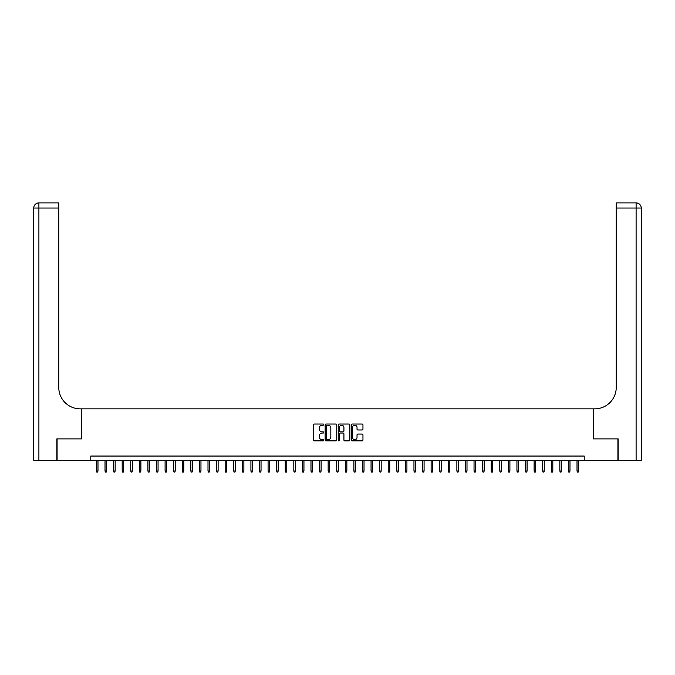 <?xml version="1.0" encoding="UTF-8"?>
<svg xmlns="http://www.w3.org/2000/svg" width="675" height="675" viewBox="0 0 675 675"><rect width="100%" height="100%" fill="white"/><g stroke="black" fill="none" stroke-linecap="round" stroke-linejoin="round"><path stroke-width="1.01" d="M323.772 424.626A0.591 0.591 0 0 0 323.182 424.035L314.229 424.035A0.844 0.844 0 0 0 313.386 424.879L313.386 440.041A0.844 0.844 0 0 0 314.229 440.876L323.182 440.876A0.591 0.591 0 0 0 323.772 440.294A0.591 0.591 0 0 0 323.182 439.703L322.026 439.703A2.692 2.692 0 0 1 319.326 437.003L319.326 435.738A2.692 2.692 0 0 1 322.026 433.046L323.182 433.046A0.591 0.591 0 0 0 323.772 432.456A0.591 0.591 0 0 0 323.182 431.865L322.026 431.865A2.692 2.692 0 0 1 319.326 429.173L319.326 427.908A2.692 2.692 0 0 1 322.026 425.216L323.182 425.216A0.591 0.591 0 0 0 323.772 424.626M362.121 429.975A0.844 0.844 0 0 0 362.956 429.131L362.956 424.879A0.844 0.844 0 0 0 362.121 424.035L352.181 424.035A0.844 0.844 0 0 0 351.337 424.879L351.337 440.041A0.844 0.844 0 0 0 352.181 440.876L362.121 440.876A0.844 0.844 0 0 0 362.956 440.041L362.956 434.903A0.844 0.844 0 0 0 362.121 434.059L357.86 434.059A0.844 0.844 0 0 0 357.024 434.903L357.024 437.451A2.253 2.253 0 0 1 354.772 439.703A2.253 2.253 0 0 1 352.519 437.451L352.519 427.469A2.253 2.253 0 0 1 354.772 425.216A2.253 2.253 0 0 1 357.024 427.469L357.024 429.131A0.844 0.844 0 0 0 357.86 429.975L362.121 429.975M90.779 460.35L57.088 460.35L57.088 438.893L81.768 438.893L81.768 408.856L593.232 408.856L593.232 438.893L617.912 438.893L617.912 460.35L584.221 460.35L584.221 456.055L90.779 456.055L90.779 460.35L584.221 460.35M336.766 424.879A0.844 0.844 0 0 0 335.922 424.035L325.983 424.035A0.844 0.844 0 0 0 325.139 424.879L325.139 440.041A0.844 0.844 0 0 0 325.983 440.876L335.922 440.876A0.844 0.844 0 0 0 336.766 440.041L336.766 424.879M339.078 424.035L349.017 424.035A0.844 0.844 0 0 1 349.861 424.879L349.861 440.041A0.844 0.844 0 0 1 349.017 440.876L344.765 440.876A0.844 0.844 0 0 1 343.921 440.041L343.921 433.89A0.844 0.844 0 0 0 343.077 433.046L340.259 433.046A0.844 0.844 0 0 0 339.415 433.89L339.415 440.294A0.591 0.591 0 0 1 338.825 440.876A0.591 0.591 0 0 1 338.234 440.294L338.234 424.879A0.844 0.844 0 0 1 339.078 424.035M326.911 425.216A0.591 0.591 0 0 0 326.32 425.798L326.32 439.113A0.591 0.591 0 0 0 326.911 439.703L328.126 439.703A2.692 2.692 0 0 0 330.826 437.003L330.826 427.908A2.692 2.692 0 0 0 328.126 425.216L326.911 425.216M343.921 427.511A2.253 2.253 0 0 0 341.668 425.258A2.253 2.253 0 0 0 339.415 427.511L339.415 431.021A0.844 0.844 0 0 0 340.259 431.865L343.077 431.865A0.844 0.844 0 0 0 343.921 431.021L343.921 427.511M97.985 470.99L97.639 472.103L96.787 472.103L96.441 470.99L97.985 470.99L97.985 460.35M96.441 470.99L96.441 460.35M56.835 438.893L81.675 438.893L81.675 408.856L80.224 408.856A21.457 21.457 0 0 1 58.767 387.399L58.767 208.043L38.897 208.043L38.897 460.35L56.835 460.35L56.835 438.893M38.897 460.35L33.75 460.35L33.75 208.043A5.147 5.147 0 0 1 38.897 202.897L58.767 202.897L58.767 208.043M58.767 202.897L38.897 202.897A5.147 5.147 0 0 0 33.75 208.043L38.897 208.043L38.897 202.897M80.224 408.856A21.457 21.457 0 0 1 58.767 387.399M618.165 438.893L593.325 438.893L593.325 408.856L594.776 408.856A21.457 21.457 0 0 0 616.233 387.399L616.233 202.897L636.103 202.897A5.147 5.147 0 0 1 641.25 208.043L641.25 460.35L618.165 460.35L618.165 438.893M594.776 408.856A21.457 21.457 0 0 0 616.233 387.399M636.103 460.35L636.103 208.043L641.25 208.043A5.147 5.147 0 0 0 636.103 202.897L636.103 208.043L616.233 208.043M106.566 470.99L106.22 472.103L105.367 472.103L105.022 470.99L106.566 470.99L106.566 460.35M105.022 470.99L105.022 460.35M115.147 470.99L114.801 472.103L113.948 472.103L113.602 470.99L115.147 470.99L115.147 460.35M113.602 470.99L113.602 460.35M123.727 470.99L123.39 472.103L122.529 472.103L122.183 470.99L123.727 470.99L123.727 460.35M122.183 470.99L122.183 460.35M132.308 470.99L131.971 472.103L131.11 472.103L130.764 470.99L132.308 470.99L132.308 460.35M130.764 470.99L130.764 460.35M140.889 470.99L140.552 472.103L139.691 472.103L139.345 470.99L140.889 470.99L140.889 460.35M139.345 470.99L139.345 460.35M149.47 470.99L149.133 472.103L148.272 472.103L147.926 470.99L149.47 470.99L149.47 460.35M147.926 470.99L147.926 460.35M158.06 470.99L157.714 472.103L156.853 472.103L156.516 470.99L158.06 470.99L158.06 460.35M156.516 470.99L156.516 460.35M166.641 470.99L166.295 472.103L165.434 472.103L165.097 470.99L166.641 470.99L166.641 460.35M165.097 470.99L165.097 460.35M175.222 470.99L174.876 472.103L174.015 472.103L173.678 470.99L175.222 470.99L175.222 460.35M173.678 470.99L173.678 460.35M183.803 470.99L183.457 472.103L182.596 472.103L182.258 470.99L183.803 470.99L183.803 460.35M182.258 470.99L182.258 460.35M192.383 470.99L192.037 472.103L191.185 472.103L190.839 470.99L192.383 470.99L192.383 460.35M190.839 470.99L190.839 460.35M200.964 470.99L200.618 472.103L199.766 472.103L199.42 470.99L200.964 470.99L200.964 460.35M199.42 470.99L199.42 460.35M209.545 470.99L209.199 472.103L208.347 472.103L208.001 470.99L209.545 470.99L209.545 460.35M208.001 470.99L208.001 460.35M218.126 470.99L217.789 472.103L216.928 472.103L216.582 470.99L218.126 470.99L218.126 460.35M216.582 470.99L216.582 460.35M226.707 470.99L226.37 472.103L225.509 472.103L225.163 470.99L226.707 470.99L226.707 460.35M225.163 470.99L225.163 460.35M235.288 470.99L234.951 472.103L234.09 472.103L233.744 470.99L235.288 470.99L235.288 460.35M233.744 470.99L233.744 460.35M243.878 470.99L243.532 472.103L242.671 472.103L242.325 470.99L243.878 470.99L243.878 460.35M242.325 470.99L242.325 460.35M252.458 470.99L252.113 472.103L251.252 472.103L250.914 470.99L252.458 470.99L252.458 460.35M250.914 470.99L250.914 460.35M261.039 470.99L260.693 472.103L259.833 472.103L259.495 470.99L261.039 470.99L261.039 460.35M259.495 470.99L259.495 460.35M269.62 470.99L269.274 472.103L268.414 472.103L268.076 470.99L269.62 470.99L269.62 460.35M268.076 470.99L268.076 460.35M278.201 470.99L277.855 472.103L276.995 472.103L276.657 470.99L278.201 470.99L278.201 460.35M276.657 470.99L276.657 460.35M286.782 470.99L286.436 472.103L285.584 472.103L285.238 470.99L286.782 470.99L286.782 460.35M285.238 470.99L285.238 460.35M295.363 470.99L295.017 472.103L294.165 472.103L293.819 470.99L295.363 470.99L295.363 460.35M293.819 470.99L293.819 460.35M303.944 470.99L303.598 472.103L302.746 472.103L302.4 470.99L303.944 470.99L303.944 460.35M302.4 470.99L302.4 460.35M312.525 470.99L312.188 472.103L311.327 472.103L310.981 470.99L312.525 470.99L312.525 460.35M310.981 470.99L310.981 460.35M321.106 470.99L320.768 472.103L319.908 472.103L319.562 470.99L321.106 470.99L321.106 460.35M319.562 470.99L319.562 460.35M329.687 470.99L329.349 472.103L328.489 472.103L328.143 470.99L329.687 470.99L329.687 460.35M328.143 470.99L328.143 460.35M338.276 470.99L337.93 472.103L337.07 472.103L336.724 470.99L338.276 470.99L338.276 460.35M336.724 470.99L336.724 460.35M346.857 470.99L346.511 472.103L345.651 472.103L345.313 470.99L346.857 470.99L346.857 460.35M345.313 470.99L345.313 460.35M355.438 470.99L355.092 472.103L354.232 472.103L353.894 470.99L355.438 470.99L355.438 460.35M353.894 470.99L353.894 460.35M364.019 470.99L363.673 472.103L362.812 472.103L362.475 470.99L364.019 470.99L364.019 460.35M362.475 470.99L362.475 460.35M372.6 470.99L372.254 472.103L371.402 472.103L371.056 470.99L372.6 470.99L372.6 460.35M371.056 470.99L371.056 460.35M381.181 470.99L380.835 472.103L379.983 472.103L379.637 470.99L381.181 470.99L381.181 460.35M379.637 470.99L379.637 460.35M389.762 470.99L389.416 472.103L388.564 472.103L388.218 470.99L389.762 470.99L389.762 460.35M388.218 470.99L388.218 460.35M398.343 470.99L398.005 472.103L397.145 472.103L396.799 470.99L398.343 470.99L398.343 460.35M396.799 470.99L396.799 460.35M406.924 470.99L406.586 472.103L405.726 472.103L405.38 470.99L406.924 470.99L406.924 460.35M405.38 470.99L405.38 460.35M415.505 470.99L415.167 472.103L414.307 472.103L413.961 470.99L415.505 470.99L415.505 460.35M413.961 470.99L413.961 460.35M424.086 470.99L423.748 472.103L422.887 472.103L422.542 470.99L424.086 470.99L424.086 460.35M422.542 470.99L422.542 460.35M432.675 470.99L432.329 472.103L431.468 472.103L431.123 470.99L432.675 470.99L432.675 460.35M431.123 470.99L431.123 460.35M441.256 470.99L440.91 472.103L440.049 472.103L439.712 470.99L441.256 470.99L441.256 460.35M439.712 470.99L439.712 460.35M449.837 470.99L449.491 472.103L448.63 472.103L448.293 470.99L449.837 470.99L449.837 460.35M448.293 470.99L448.293 460.35M458.418 470.99L458.072 472.103L457.211 472.103L456.874 470.99L458.418 470.99L458.418 460.35M456.874 470.99L456.874 460.35M466.999 470.99L466.653 472.103L465.801 472.103L465.455 470.99L466.999 470.99L466.999 460.35M465.455 470.99L465.455 460.35M475.58 470.99L475.234 472.103L474.382 472.103L474.036 470.99L475.58 470.99L475.58 460.35M474.036 470.99L474.036 460.35M484.161 470.99L483.815 472.103L482.962 472.103L482.617 470.99L484.161 470.99L484.161 460.35M482.617 470.99L482.617 460.35M492.742 470.99L492.404 472.103L491.543 472.103L491.197 470.99L492.742 470.99L492.742 460.35M491.197 470.99L491.197 460.35M501.322 470.99L500.985 472.103L500.124 472.103L499.778 470.99L501.322 470.99L501.322 460.35M499.778 470.99L499.778 460.35M509.903 470.99L509.566 472.103L508.705 472.103L508.359 470.99L509.903 470.99L509.903 460.35M508.359 470.99L508.359 460.35M518.484 470.99L518.147 472.103L517.286 472.103L516.94 470.99L518.484 470.99L518.484 460.35M516.94 470.99L516.94 460.35M527.074 470.99L526.728 472.103L525.867 472.103L525.53 470.99L527.074 470.99L527.074 460.35M525.53 470.99L525.53 460.35M535.655 470.99L535.309 472.103L534.448 472.103L534.111 470.99L535.655 470.99L535.655 460.35M534.111 470.99L534.111 460.35M544.236 470.99L543.89 472.103L543.029 472.103L542.692 470.99L544.236 470.99L544.236 460.35M542.692 470.99L542.692 460.35M552.817 470.99L552.471 472.103L551.61 472.103L551.273 470.99L552.817 470.99L552.817 460.35M551.273 470.99L551.273 460.35M561.398 470.99L561.052 472.103L560.199 472.103L559.853 470.99L561.398 470.99L561.398 460.35M559.853 470.99L559.853 460.35M569.978 470.99L569.633 472.103L568.78 472.103L568.434 470.99L569.978 470.99L569.978 460.35M568.434 470.99L568.434 460.35M578.559 470.99L578.213 472.103L577.361 472.103L577.015 470.99L578.559 470.99L578.559 460.35M577.015 470.99L577.015 460.35"/></g></svg>

